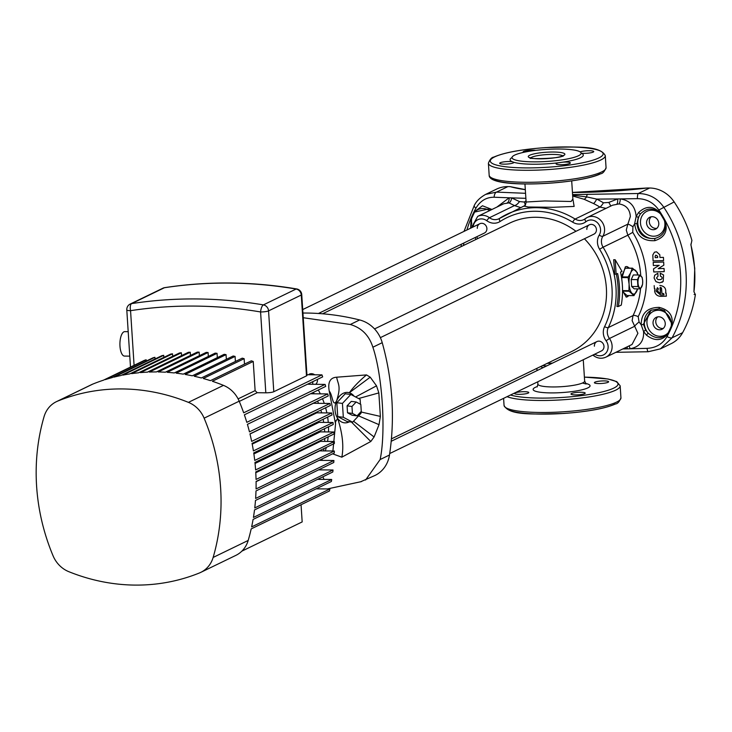 <?xml version="1.0" encoding="UTF-8"?>
<svg xmlns="http://www.w3.org/2000/svg" width="732" height="732" viewBox="0 0 732 732"><rect width="100%" height="100%" fill="white"/><g stroke="black" fill="none" stroke-linecap="round" stroke-linejoin="round"><path stroke-width="1.1" d="M389.708 453.547L601.457 350.921A5.197 4.703 -115.9 0 0 603.982 346.3A5.197 4.703 -115.9 0 0 596.928 341.579A5.197 4.703 -115.9 0 0 594.402 346.199M380.365 337.644L593.908 234.158A5.197 4.703 -115.9 0 0 596.434 229.528A5.197 4.703 -115.9 0 0 589.379 224.806A5.197 4.703 -115.9 0 0 586.854 229.436M318.438 313.488L484.364 233.069A5.197 4.703 -115.9 0 0 486.89 228.448A5.197 4.703 -115.9 0 0 479.835 223.727A5.197 4.703 -115.9 0 0 477.319 228.347M391.41 438.88L571.738 351.479A71.297 64.535 -115.9 0 0 606.371 287.978A71.297 64.535 -115.9 0 0 584.42 238.76M575.974 231.303A71.297 64.535 -115.9 0 0 509.554 223.169L322.574 313.79M470.612 228.192L471.198 218.52A118.035 106.845 64.1 0 1 474.272 211.813L482.479 205.765L491.941 209.48M496.909 207.074L509.152 197.796L494.146 197.237C486.341 197.173 480.256 200.833 475.91 208.208A118.273 107.064 -115.9 0 0 466.906 229.994M524.945 183.942L526.116 202.014L544.837 200.943L571.134 201.483L572.872 198.994L571.701 180.914M543.053 367.684L540.527 366.613M581.117 153.455L581.135 153.189A34.633 6.039 -3.7 0 0 553.136 149.081A34.633 6.039 -3.7 0 0 514.66 155.111A34.633 6.039 -3.7 0 0 512.025 157.664A34.633 6.039 -3.7 0 0 540.015 161.781A34.633 6.039 -3.7 0 0 578.5 155.742A34.633 6.039 -3.7 0 0 581.135 153.189L581.373 153.208A36.664 6.396 176.3 0 1 580.503 157.764A36.664 6.396 176.3 0 1 562.908 162.156L558.415 162.76A36.664 6.396 176.3 0 1 513.901 162.321L512.043 161.653A36.664 6.396 176.3 0 1 512.016 157.563M572.589 194.593L638.286 193.513C648.955 193.678 657.4 198.18 663.631 207.028A122.217 110.633 64.1 0 1 686.021 272.588A122.217 110.633 64.1 0 1 672.086 337.8L682.608 332.694A122.217 110.633 -115.9 0 0 695.4 294.484L695.052 294.575M694.092 294.474L695.327 294.52L693.954 291.729M690.935 244.598L694.75 268.287L693.945 291.848A122.217 110.633 -115.9 0 0 694.595 268.434A122.217 110.633 -115.9 0 0 690.917 244.982L691.905 240.435A122.217 110.633 -115.9 0 0 674.154 201.922L658.818 210.029C653.493 202.554 646.356 198.765 637.407 198.656L620.352 198.903C630.106 200.495 635.376 206.378 636.145 216.544L638.487 212.664C646.228 205.317 653.694 205.646 660.877 213.662A118.035 106.845 64.1 0 1 664.83 220.442C668.289 230.69 664.949 237.433 654.811 240.682C642.934 241.285 636.218 235.622 634.644 223.69L632.924 226.801L632.741 232.337A84.409 76.412 64.1 0 1 638.194 316.672L639.073 321.952L641.186 324.825C641.232 313.369 647.216 307.55 659.129 307.367C669.634 309.92 673.815 316.224 671.674 326.289A118.035 106.845 64.1 0 1 668.6 332.996C662.442 341.002 655.048 341.698 646.402 335.091L643.584 331.523C644.087 341.204 639.576 346.959 630.051 348.789L647.088 348.359C655.991 347.892 662.634 343.967 666.998 336.574A118.273 107.064 -115.9 0 0 658.818 210.029M622.539 290.705L626.217 297.091L628.88 295.563M618.366 306.507L621.285 305.088A81.993 74.216 -115.9 0 0 622.365 285.096A81.993 74.216 -115.9 0 0 620.526 272.075L621.99 271.371L615.164 259.75L616.143 274.207L617.607 273.493A81.993 74.216 64.1 0 1 619.437 286.514A81.993 74.216 64.1 0 1 618.366 306.507L616.911 306.498A80.465 72.834 -115.9 0 0 618.028 286.505A80.465 72.834 -115.9 0 0 616.317 274.116M632.924 226.801A5.097 0.86 34.2 0 0 627.855 224.157L630.353 216.526C629.831 209.224 626.034 205.015 618.952 203.926L612.565 205.198L587.256 217.459A12.728 11.529 64.1 0 1 604.55 229.034A12.728 11.529 64.1 0 1 602.829 236.29L627.855 224.157L626.272 230.068L627.836 235.201L603.086 247.196A80.465 72.834 64.1 0 1 615.987 287.493A80.465 72.834 64.1 0 1 608.283 327.588L633.034 315.593A80.465 72.834 -115.9 0 0 640.546 288.792M639.073 321.952A5.097 0.558 138.8 0 0 634.47 326.371L609.436 338.504A12.728 11.529 64.1 0 1 612.098 345.797A12.728 11.529 64.1 0 1 605.913 357.143L632.018 344.488L637.901 333.298L632.128 320.634L633.034 315.593A5.097 1.766 -153.8 0 1 638.194 316.672M629.547 268.122L626.519 266.54L625.348 266.805L621.706 278.682M626.171 297.091A15.28 5.92 90.6 0 0 627.233 296.826A15.28 5.92 90.6 0 0 628.724 295.563M628.998 268.122A15.28 5.92 90.6 0 0 626.464 266.54M646.576 223.15A6.625 5.993 -115.9 0 0 655.561 229.171A6.625 5.993 -115.9 0 0 658.782 223.269A6.625 5.993 -115.9 0 0 649.787 217.248A6.625 5.993 -115.9 0 0 646.576 223.15M656.833 228.311A6.625 5.993 64.1 0 1 649.302 221.833A6.625 5.993 64.1 0 1 651.242 216.782M653.045 323.233A6.625 5.993 -115.9 0 0 662.039 329.244A6.625 5.993 -115.9 0 0 665.251 323.352A6.625 5.993 -115.9 0 0 656.265 317.331A6.625 5.993 -115.9 0 0 653.045 323.233M663.302 328.394A6.625 5.993 64.1 0 1 655.771 321.906A6.625 5.993 64.1 0 1 657.72 316.865M515.099 392.947A7.128 1.244 176.3 0 1 523.023 391.702A7.128 1.244 176.3 0 1 528.788 392.544A7.128 1.244 176.3 0 1 528.248 393.075A7.128 1.244 176.3 0 1 520.324 394.319A7.128 1.244 176.3 0 1 514.559 393.468A7.128 1.244 176.3 0 1 515.099 392.947M594.942 382.159A7.128 1.244 176.3 0 1 602.866 380.915A7.128 1.244 176.3 0 1 608.631 381.765A7.128 1.244 176.3 0 1 608.082 382.287A7.128 1.244 176.3 0 1 600.158 383.531A7.128 1.244 176.3 0 1 594.393 382.68A7.128 1.244 176.3 0 1 594.942 382.159M571.536 393.505A7.128 1.244 176.3 0 1 579.451 392.26A7.128 1.244 176.3 0 1 585.216 393.111A7.128 1.244 176.3 0 1 584.676 393.633A7.128 1.244 176.3 0 1 576.752 394.877A7.128 1.244 176.3 0 1 570.987 394.026A7.128 1.244 176.3 0 1 571.536 393.505M513.901 162.321A7.128 1.244 176.3 0 1 513.901 162.358A7.128 1.244 176.3 0 1 513.361 162.888A7.128 1.244 176.3 0 1 505.437 164.133A7.128 1.244 176.3 0 1 499.672 163.282A7.128 1.244 176.3 0 1 500.221 162.76A7.128 1.244 176.3 0 1 512.043 161.653M523.59 152.357A7.128 1.244 176.3 0 1 523.078 151.936A7.128 1.244 176.3 0 1 523.627 151.414A7.128 1.244 176.3 0 1 535.787 150.353M580.183 151.908A7.128 1.244 176.3 0 1 588.135 150.728A7.128 1.244 176.3 0 1 593.744 151.579A7.128 1.244 176.3 0 1 593.194 152.1A7.128 1.244 176.3 0 1 581.373 153.208M562.908 162.156A7.128 1.244 176.3 0 1 570.338 162.916A7.128 1.244 176.3 0 1 569.789 163.446A7.128 1.244 176.3 0 1 561.865 164.691A7.128 1.244 176.3 0 1 556.1 163.84A7.128 1.244 176.3 0 1 556.649 163.318A7.128 1.244 176.3 0 1 558.415 162.76M593.908 234.158A5.197 4.703 -115.9 0 0 596.434 229.528A5.197 4.703 -115.9 0 0 589.379 224.806L374.537 328.933M601.457 350.921A5.197 4.703 -115.9 0 0 603.982 346.3A5.197 4.703 -115.9 0 0 596.928 341.579L391.19 441.286M484.364 233.069A5.197 4.703 -115.9 0 0 486.89 228.448A5.197 4.703 -115.9 0 0 479.835 223.727L302.7 309.572M660.877 213.662L660.511 213.9A13.24 11.986 -115.9 0 0 647.115 211.2A13.24 11.986 -115.9 0 0 640.473 223.086A13.24 11.986 -115.9 0 0 653.52 236.216A13.24 11.986 -115.9 0 0 664.885 223.333A13.24 11.986 -115.9 0 0 664.446 220.652A117.578 106.433 -115.9 0 0 660.511 213.9C653.822 207.394 647.143 207.376 640.454 213.872L638.35 217.312L636.95 223.617C638.277 234.158 644.224 239.108 654.801 238.476C662.552 236.308 666.019 231.257 665.214 223.342L664.83 220.442M659.212 308.803L650.968 310.277L643.455 324.185L645.633 330.05L648.177 333.17C655.698 339.383 662.369 339.255 668.197 332.767A2.04 0.714 26.6 0 0 668.6 332.996M671.674 326.289A2.04 0.677 22.7 0 1 671.262 326.088A13.24 11.986 -115.9 0 0 671.354 323.416A13.24 11.986 -115.9 0 0 658.306 310.277A13.24 11.986 -115.9 0 0 646.942 323.169A13.24 11.986 -115.9 0 0 655.131 335.21A13.24 11.986 -115.9 0 0 668.197 332.767A117.578 106.433 -115.9 0 0 671.262 326.088L671.683 323.425L664.491 310.533L659.276 308.867L664.455 310.524M489.177 208.867L490.788 210.038L489.177 208.867L474.629 212.06A117.578 106.433 -115.9 0 0 471.564 218.74L471.381 225.401M660.731 296.359L666.376 296.176L666.111 293.01L666.367 296.176L660.731 296.359C657.235 296.131 655.204 294.374 654.628 291.089L654.957 288.774L654.435 288.792L654.188 285.626L654.445 288.792M657.428 287.667L655.982 291.043L657.428 287.667L658.397 288.774L657.446 290.997L660.493 293.633L657.455 290.997M660.035 287.896L660.502 293.633L660.42 287.237L660.035 287.896L661.499 287.85L661.966 293.587L663.604 293.532L664.016 294.877L660.612 295.051L655.982 291.043L660.621 295.051L663.723 294.95M658.013 276.193L656.485 277.977L657.958 279.624L656.494 277.977L658.013 276.184L657.83 273.256L654.719 275.214L657.821 273.265L658.013 276.193M661.902 282.406L663.192 281.463L659.669 282.863L655.982 281.683L654.079 277.995L654.71 275.214M637.609 288.856A12.224 4.74 -89.4 0 1 636.785 291.162A12.224 4.74 -89.4 0 1 632.109 293.422A12.224 4.74 -89.4 0 1 629.099 284.153A12.224 4.74 -89.4 0 1 630.764 272.624A12.224 4.74 -89.4 0 1 635.44 270.355A12.224 4.74 -89.4 0 1 637.746 275.003M637.92 286.551L637.471 279.615L639.576 275.022L633.326 274.958L631.213 279.56L631.661 286.487L634.223 288.829L640.473 288.884L637.92 286.551L631.661 286.487M621.788 276.888L628.212 276.952L630.764 272.624L632.183 268.287L625.247 268.214L621.889 275.516M625.247 268.214L632.457 268.15L637.279 272.551L637.856 275.003M622.731 291.647L627.013 295.545L633.958 295.618L629.127 291.217L622.63 291.153M690.962 243.939L690.917 244.982M616.143 274.207L614.715 274.189L613.681 259.732L615.164 259.75M572.625 195.234L586.552 196.871L596.681 199.095A84.409 76.412 64.1 0 1 603.406 202.81L608.74 202.453L617.625 198.93L596.681 199.095A5.097 1.409 -63.7 0 1 593.46 203.505L584.017 199.241L572.68 195.993M572.854 198.784L574.135 206.424L552.898 207.293L528.193 207L524.377 206.113M694.814 294.474L695.4 294.484M525.878 198.317L511.577 197.878L519.482 201.575L524.286 202.032A84.409 76.412 64.1 0 1 526.043 200.925M622.813 348.954L627.315 348.853L624.012 348.368M494.146 197.237A5.097 2.699 -87.4 0 1 496.525 192.113L485.691 194.373L496.506 189.14A30.552 27.66 64.1 0 1 507.889 186.605L496.525 192.113L525.558 193.303M525.32 189.67A114.073 19.883 176.3 0 1 510.131 186.633L507.889 186.605M510.131 186.633L525.311 189.597M682.608 332.694A30.552 27.66 64.1 0 1 671.253 343.61L660.447 348.853L648.506 351.644A5.097 1.199 -91.2 0 1 648.296 351.735L648.296 351.735A5.097 1.199 -91.2 0 1 647.088 348.359M646.374 188.115L647.399 187.987A114.073 19.883 176.3 0 1 572.451 192.461M637.407 198.656A5.097 1.199 88.8 0 1 638.286 193.513L649.641 188.014L647.399 187.987M649.641 188.014A30.552 27.66 64.1 0 1 674.154 201.922M664.052 268.47L658.169 268.662L663.842 265.176L663.668 262.019L653.191 262.358L653.365 265.524L653.191 262.367L663.659 262.019L663.832 265.185L658.169 268.662L664.052 268.47L664.244 271.618L664.052 268.47M653.74 271.965L664.244 271.618L653.74 271.975L653.548 268.818L659.221 265.332L653.365 265.524M659.807 254.754L656.595 251.835L654.49 252.165L656.595 251.835L659.807 254.754L659.935 257.481L659.807 254.754M663.439 257.362L659.935 257.481L663.439 257.362L663.604 260.574L653.09 260.921L663.604 260.574L663.439 257.371M660.822 279.615L657.967 279.615L660.822 279.615C662.698 278.316 662.57 277.163 660.42 276.174L660.218 273.201L660.42 276.174M663.576 274.939L660.227 273.201L663.567 274.939L663.192 281.463L663.576 274.939M659.852 285.434L659.843 285.434C664.491 286.066 666.404 288.6 665.58 293.029C666.404 288.591 664.491 286.056 659.852 285.434L659.852 285.434M666.111 293.01L665.589 293.029L666.111 293.01M666.998 336.574A5.097 1.821 -151.3 0 0 672.086 337.8L660.438 348.853L648.296 351.735L615.887 352.312M651.041 310.24L659.276 308.867L659.129 307.367M519.482 201.575A5.097 2.04 -48.7 0 1 514.468 205.591L508.996 202.883L503.826 203.725L477.722 216.37A12.728 11.529 64.1 0 1 489.443 217.724L514.468 205.591L520.672 207.595M606.005 208.373L599.874 207.055A80.465 72.834 -115.9 0 0 593.46 203.505M587.677 194.255A5.097 1.638 89.7 0 0 586.552 196.871A5.097 2.37 -68.4 0 1 584.017 199.241M616.948 203.954A5.097 1.318 -95 0 0 617.625 198.93L620.352 198.903A5.097 1.29 -85.6 0 1 618.952 203.926M628.989 345.952A5.097 1.455 -96.1 0 1 630.051 348.789L627.315 348.853A5.097 1.199 -87.2 0 0 627.086 346.877M507.285 202.819A5.097 2.608 -93.7 0 0 509.152 197.796L511.577 197.878A5.097 2.58 -83.2 0 1 508.996 202.883M608.74 202.453A5.097 1.098 -127.2 0 1 610.57 206.168M645.633 330.05L643.584 331.523L641.186 324.825A2.04 0.586 -7.7 0 0 643.455 324.185M636.95 223.617L634.644 223.69L636.145 216.544L638.35 217.312M489.552 210.642A13.24 11.986 -115.9 0 0 474.629 212.06A2.04 0.714 -153.4 0 1 474.272 211.813M471.774 223.535A13.24 11.986 -115.9 0 1 471.472 221.412A13.24 11.986 -115.9 0 1 471.564 218.74A2.04 0.677 -157.3 0 1 471.198 218.52M638.487 212.664L640.454 213.872A15.28 13.826 64.1 0 0 637.819 223.452A15.28 13.826 64.1 0 0 654.801 238.476L654.811 240.682M651.361 310.094A15.28 13.826 64.1 0 0 644.288 323.526A15.28 13.826 64.1 0 0 648.177 333.17L646.402 335.091M653.09 260.921L652.798 254.983L654.49 252.165M655.808 255.166L655.131 256.301L655.808 255.166L657.611 256.227L657.675 257.554L655.186 257.637L655.122 256.301L655.195 257.637L657.675 257.554M637.673 288.856L633.958 295.618M622.539 290.613L628.953 290.677L629.099 284.153L628.111 277.62L621.752 277.556M628.212 276.952L628.111 277.62M628.953 290.677L629.127 291.217M639.576 275.022L642.138 277.355L642.678 280.823L642.586 284.291L640.473 288.884M637.471 279.615L631.213 279.56M638.844 277.318A6.112 2.37 -89.4 0 1 641.177 276.193A6.112 2.37 -89.4 0 1 642.678 280.823A6.112 2.37 -89.4 0 1 641.854 286.587A6.112 2.37 -89.4 0 1 639.512 287.722A6.112 2.37 -89.4 0 1 638.011 283.092A6.112 2.37 -89.4 0 1 638.844 277.318M360.473 481.848L374.93 475.498A30.552 27.66 -115.9 0 0 389.488 455.011A254.626 230.498 -115.9 0 0 391.84 398.903A254.626 230.498 -115.9 0 0 382.223 342.686A30.552 27.66 -115.9 0 0 359.641 319.957A254.626 230.498 -115.9 0 0 302.929 313.04M365.579 480.027L380.137 459.54C386.038 431.862 382.369 375.04 372.872 347.215C369.111 335.393 361.59 327.826 350.299 324.486L303.231 317.715M349.393 421.797A15.28 11.035 -83 0 1 337.644 418.347A15.28 11.035 -83 0 1 336.528 401.072C332.557 407.77 332.685 394.758 329.226 391.071L335.549 424.038L332.895 450.994M329.226 391.071C327.671 382.26 330.141 377.639 336.647 377.209C338.038 384.712 341.377 386.02 336.528 401.072A15.28 11.035 -83 0 1 349.31 392.755A15.28 11.035 -83 0 1 354.078 396.168M366.494 374.912L370.218 377.181L349.31 392.755C353.629 386.844 359.357 380.896 366.494 374.912L336.647 377.209M355.596 396.973L376.523 385.828L370.218 377.181M376.523 385.828L378.847 392.91L358.561 398.537M360.949 411.97L380.365 416.407L378.847 392.91M380.365 416.407L379.03 424.67L358.57 415.858M353.529 421.229L374.089 436.977L379.03 424.67M374.089 436.977L370.795 441.497L351.433 422.044M335.485 421.943L337.644 418.347C342.539 433.5 343.939 446.438 341.826 457.18L370.795 441.497M341.826 457.18L332.593 453.822M360.446 404.238L360.135 399.37L350.829 394.457L345.239 393.77L336.83 402.728L337.727 416.6L347.032 421.513L352.623 422.19L361.032 413.232L360.931 411.741M350.829 394.457L342.43 403.414L336.83 402.728M342.43 403.414L343.326 417.277L337.727 416.6M343.326 417.277L352.623 422.19M356.173 401.987L351.278 401.392L347.078 405.867L347.526 412.802L352.174 415.254L357.07 415.858L361.269 411.375L360.821 404.439L356.173 401.987L351.973 406.461L347.078 405.867M351.973 406.461L352.421 413.397L347.526 412.802M352.421 413.397L357.07 415.858M309.846 383.083A3.056 2.763 64.1 0 1 309.142 384.245M129.784 356.136L124.522 356.081A12.224 4.74 -89.4 0 1 119.975 346.126A12.224 4.74 -89.4 0 1 124.769 331.642L128.201 331.669M57.764 401.063A27.496 24.897 -115.9 0 0 56.41 401.667L91.454 384.684A27.496 24.897 64.1 0 1 92.818 384.08L57.764 401.063A199.626 180.703 64.1 0 1 188.417 402.362L223.47 385.371A27.496 24.897 64.1 0 1 239.181 401.182A199.626 180.703 -115.9 0 1 243.674 412.811L321.952 374.875A199.626 180.703 64.1 0 1 322.656 376.879L244.369 414.815A199.626 180.703 -115.9 0 1 246.803 422.346L325.09 384.41A199.626 180.703 64.1 0 1 325.685 386.414L247.407 424.35A199.626 180.703 -115.9 0 1 249.466 431.871L327.744 393.935A199.626 180.703 64.1 0 1 328.247 395.939L249.969 433.875A199.626 180.703 -115.9 0 1 251.662 441.396L329.94 403.46A199.626 180.703 64.1 0 1 330.352 405.464L252.064 443.4A199.626 180.703 -115.9 0 1 253.409 450.912L331.697 412.976A199.626 180.703 64.1 0 1 332.008 414.98L253.73 452.916A199.626 180.703 -115.9 0 1 254.727 460.428L333.005 422.492A199.626 180.703 64.1 0 1 333.225 424.496L254.946 462.432A199.626 180.703 -115.9 0 1 255.605 469.935L333.883 431.999A199.626 180.703 64.1 0 1 333.948 433.005A199.626 180.703 64.1 0 1 334.012 434.003L255.733 471.939A199.626 180.703 -115.9 0 1 256.044 479.442L334.323 441.506A199.626 180.703 64.1 0 1 334.359 443.51L256.081 481.446A199.626 180.703 -115.9 0 1 256.054 488.949L334.332 451.013A199.626 180.703 64.1 0 1 334.286 453.007L255.999 490.943A199.626 180.703 -115.9 0 1 255.624 498.446L333.911 460.501A199.626 180.703 64.1 0 1 333.765 462.505L255.477 500.441A199.626 180.703 -115.9 0 1 254.754 507.935L333.033 469.999A199.626 180.703 64.1 0 1 332.795 471.994L254.516 509.929A199.626 180.703 -115.9 0 1 253.428 517.423L331.706 479.487A199.626 180.703 64.1 0 1 331.367 481.482L253.089 519.418A199.626 180.703 -115.9 0 1 251.625 526.912L329.903 488.967A199.626 180.703 64.1 0 1 329.464 490.971L251.177 528.907A199.626 180.703 -115.9 0 1 248.185 540.454A27.496 24.897 64.1 0 1 235.86 555.378L200.806 572.36A27.496 24.897 -115.9 0 0 213.14 557.445L248.185 540.454M239.181 401.182L204.127 418.173A199.626 180.703 64.1 0 1 220.616 487.924A199.626 180.703 64.1 0 1 213.14 557.445M306.882 374.217A74.353 67.307 64.1 0 1 307.358 374.729M318.31 389.991A74.353 67.307 64.1 0 1 320.323 393.862M322.501 398.72A74.353 67.307 64.1 0 1 324.258 403.396M325.603 407.761A74.353 67.307 64.1 0 1 326.865 412.93M327.625 417.103A74.353 67.307 64.1 0 1 328.265 422.446M313.406 392.361A85.04 76.988 64.1 0 1 314.165 393.798M317.606 401.099A85.04 76.988 64.1 0 1 318.512 403.341M320.836 410.066A85.04 76.988 64.1 0 1 321.641 412.875M323.132 419.28A85.04 76.988 64.1 0 1 323.681 422.401M324.459 428.742A85.04 76.988 64.1 0 1 324.615 430.791A85.04 76.988 64.1 0 1 324.688 431.907M329.94 403.46L313.369 403.295L249.996 434.003M331.697 412.976L316.755 412.83L252.211 444.114M333.005 422.492L319.033 422.355L253.876 453.932M333.883 431.999L320.268 431.862L255.056 463.466M324.779 438.477A85.04 76.988 64.1 0 1 324.669 441.414M323.974 448.542A85.04 76.988 64.1 0 1 323.608 450.903M321.815 459.046A85.04 76.988 64.1 0 1 321.44 460.382M334.323 441.506L320.479 441.369L255.779 472.726M334.332 451.013L319.655 450.866L256.09 481.674M328.522 426.774A74.353 67.307 64.1 0 1 328.503 431.944M328.165 436.839A74.353 67.307 64.1 0 1 327.552 441.442M326.307 447.417A74.353 67.307 64.1 0 1 325.319 450.921M322.382 458.781A74.353 67.307 64.1 0 1 321.641 460.382M321.952 374.875L306.918 374.72M92.818 384.08A199.626 180.703 -115.9 0 1 103.432 380.192L144.323 360.373A199.626 180.703 64.1 0 1 146.162 359.787L146.244 361.086M146.162 359.787L105.271 379.606A199.626 180.703 -115.9 0 1 112.179 377.593L153.07 357.783A199.626 180.703 64.1 0 1 154.919 357.298L155.028 359M154.919 357.298L114.018 377.117A199.626 180.703 -115.9 0 1 120.954 375.507L161.845 355.688A199.626 180.703 64.1 0 1 163.703 355.313L163.831 357.399M163.703 355.313L122.811 375.132A199.626 180.703 -115.9 0 1 129.765 373.906L170.657 354.087A199.626 180.703 64.1 0 1 172.514 353.812L172.679 356.274M172.514 353.812L131.623 373.631A199.626 180.703 -115.9 0 1 138.604 372.789L179.496 352.97A199.626 180.703 64.1 0 1 181.362 352.787L181.545 355.624M181.362 352.787L140.471 372.606A199.626 180.703 -115.9 0 1 147.48 372.13L188.371 352.312A199.626 180.703 64.1 0 1 190.238 352.238L190.448 355.432M190.238 352.238L149.346 372.057A199.626 180.703 -115.9 0 1 156.383 371.938L197.274 352.119A199.626 180.703 64.1 0 1 199.15 352.138L199.379 355.697M199.15 352.138L158.258 371.957A199.626 180.703 -115.9 0 1 165.313 372.213L206.204 352.394A199.626 180.703 64.1 0 1 208.089 352.513L208.336 356.429M208.089 352.513L167.189 372.323A199.626 180.703 -115.9 0 1 174.271 372.945L215.162 353.126A199.626 180.703 64.1 0 1 217.056 353.336L217.331 357.637M217.056 353.336L176.165 373.155A199.626 180.703 -115.9 0 1 183.265 374.144L224.157 354.325A199.626 180.703 64.1 0 1 226.051 354.636L226.353 359.311M226.051 354.636L185.159 374.455A199.626 180.703 -115.9 0 1 192.287 375.818L233.179 355.999A199.626 180.703 64.1 0 1 235.082 356.411L235.402 361.471M235.082 356.411L194.19 376.23A199.626 180.703 -115.9 0 1 201.337 377.977L242.228 358.158A199.626 180.703 64.1 0 1 244.14 358.68L244.488 364.133M244.14 358.68L203.249 378.499A199.626 180.703 -115.9 0 1 210.423 380.649L251.314 360.83A199.626 180.703 64.1 0 1 253.235 361.452L255.12 390.632A85.04 76.988 64.1 0 1 257.197 392.718L239.273 401.411M306.498 375.873L301.273 295.033A6.112 1.061 -3.7 0 0 301.74 294.575L306.964 375.425A6.112 1.061 176.3 0 1 306.498 375.873L273.786 391.73A6.112 1.061 176.3 0 1 265.817 392.81L257.197 392.718M255.12 390.632L238.101 398.876M333.911 460.501L319.115 460.355M333.033 469.999L318.594 469.853M331.706 479.487L317.624 479.35M329.903 488.967L316.197 488.839M327.744 393.935L310.514 393.761M325.09 384.41L307.486 384.227M301.053 504.732L302.17 521.925L241.844 551.159M223.47 385.371A199.626 180.703 -115.9 0 0 212.335 381.271L253.235 361.452M200.806 572.36A27.496 24.897 -115.9 0 1 199.452 572.964A199.626 180.703 64.1 0 1 68.799 571.674A27.496 24.897 -115.9 0 1 53.088 555.853A199.626 180.703 64.1 0 1 44.085 416.59A27.496 24.897 -115.9 0 1 56.41 401.667M204.127 418.173A27.496 24.897 -115.9 0 0 188.417 402.362M265.817 392.81L260.583 311.96A6.112 2.178 -80.4 0 1 263.383 304.896L296.094 289.048A6.112 2.178 -80.4 0 1 296.661 288.948L296.661 288.948C252.229 281.445 208.236 281.015 164.682 287.649L164.682 287.649A6.112 2.498 -98.7 0 1 164.993 287.649M130.488 367.08L126.792 309.938A6.112 6.112 0 0 1 130.223 304.036A6.112 5.536 64.1 0 1 131.659 303.597L164.38 287.74A6.112 5.536 -115.9 0 0 162.943 288.188A6.112 6.112 0 0 1 164.682 287.649A6.112 2.498 -98.7 0 0 164.38 287.74A476.651 431.487 -115.9 0 1 296.094 289.048A6.112 5.536 64.1 0 1 301.273 295.033L268.553 310.88A6.112 1.061 -3.7 0 1 260.583 311.96A470.548 425.951 -115.9 0 0 130.552 310.67A6.112 2.498 -98.7 0 1 131.659 303.597A476.651 431.487 64.1 0 1 263.383 304.896A6.112 5.536 -115.9 0 1 268.553 310.88L273.786 391.73M315.794 384.309L316.087 383.98A6.112 5.536 -115.9 0 0 317.432 379.414M312.756 381.674A6.112 5.536 64.1 0 1 312.518 384.282M314.723 374.802A6.112 5.536 -115.9 0 0 309.16 374.198A6.112 5.536 -115.9 0 0 309.096 374.235L309.16 374.198M322.785 476.852A6.112 5.536 64.1 0 1 323.855 479.405M463.887 242.997A118.273 107.064 -115.9 0 0 463.493 245.495M537.746 381.802L537.892 384.126A23.424 4.081 -3.7 0 0 556.832 386.908A23.424 4.081 -3.7 0 0 582.864 382.827A23.424 4.081 -3.7 0 0 584.648 381.098L586.186 383.989L582.901 383.165M640.765 275.836A80.465 72.834 -115.9 0 0 640.738 275.497A80.465 72.834 -115.9 0 0 627.836 235.201L632.741 232.337M584.392 377.117L607.999 378.993L616.756 381.619L620.169 385.837A58.56 10.211 176.3 0 1 615.703 390.156A58.56 10.211 176.3 0 1 560.822 399.901A58.56 10.211 176.3 0 1 507.075 396.671M504.055 405.409A58.56 10.211 -3.7 0 0 551.406 412.363A58.56 10.211 -3.7 0 0 616.481 402.161A58.56 10.211 -3.7 0 0 620.937 397.851C619.418 401.722 617.598 403.771 615.493 403.973C604.925 408.584 587.595 411.75 563.484 413.479C534.186 414.102 509.207 415.886 504.055 405.409L503.598 398.345M606.059 167.665C604.522 171.544 602.701 173.594 600.606 173.786C579.662 184.391 488.454 189.469 489.168 175.222A58.56 10.211 -3.7 0 0 536.519 182.177A58.56 10.211 -3.7 0 0 601.603 171.974A58.56 10.211 -3.7 0 0 606.059 167.665L605.282 155.651A58.56 10.211 176.3 0 1 600.826 159.96A58.56 10.211 176.3 0 1 535.742 170.172A58.56 10.211 176.3 0 1 488.4 163.209C489.918 159.329 491.739 157.288 493.844 157.078C504.412 152.476 521.751 149.31 545.852 147.58C575.151 146.949 600.13 145.174 605.282 155.651M599.252 235.082A3.056 1.125 -148.6 0 0 602.829 236.29A10.184 9.223 -115.9 0 0 601.457 242.091A10.184 9.223 -115.9 0 0 603.086 247.196L599.59 249.264A13.24 11.986 64.1 0 1 599.252 235.082A9.672 8.757 -115.9 0 0 600.56 229.574A9.672 8.757 -115.9 0 0 595.171 221.064A9.672 8.757 -115.9 0 0 585.957 221.695A13.24 11.986 64.1 0 1 572.689 222.189A77.409 70.071 -115.9 0 0 500.139 221.467A13.24 11.986 64.1 0 1 486.789 220.716A9.672 8.757 -115.9 0 0 473.183 226.947M604.595 326.6A3.056 1.061 -153.8 0 0 608.283 327.588A10.184 9.223 -115.9 0 0 607.313 332.667A10.184 9.223 -115.9 0 0 609.436 338.504L606.096 340.792A13.24 11.986 64.1 0 1 604.595 326.6A77.409 70.071 -115.9 0 0 611.998 288.033A77.409 70.071 -115.9 0 0 599.59 249.264M594.805 354.151A9.672 8.757 -115.9 0 0 603.973 354.663A9.672 8.757 -115.9 0 0 608.109 346.337A9.672 8.757 -115.9 0 0 606.096 340.792M594.192 355.789A3.056 0.65 -53.7 0 1 593.862 355.825A3.056 0.65 -53.7 0 1 594.219 354.434M562.597 155.825A16.296 2.837 -3.7 0 0 548.149 154.507A16.296 2.837 -3.7 0 0 531.688 157.279A16.296 2.837 -3.7 0 0 530.746 157.883M585.554 383.422A28.521 4.968 176.3 0 1 587.878 387.878A28.521 4.968 176.3 0 1 550.693 392.901A28.521 4.968 176.3 0 1 535.302 387.356A28.521 4.968 176.3 0 1 537.297 386.542M614.734 404.146A56.529 9.855 176.3 0 1 554.106 413.928A56.529 9.855 176.3 0 1 506.443 408.035M510.506 395.005A56.529 9.855 -3.7 0 0 562.853 397.412A56.529 9.855 -3.7 0 0 613.7 388.134A56.529 9.855 -3.7 0 0 584.392 377.154M599.847 173.96A56.529 9.855 176.3 0 1 539.219 183.732A56.529 9.855 176.3 0 1 491.556 177.849M494.603 156.913A56.529 9.855 -3.7 0 0 525.091 167.903A56.529 9.855 -3.7 0 0 598.813 157.947A56.529 9.855 -3.7 0 0 568.325 146.949A56.529 9.855 -3.7 0 0 494.603 156.913M563.475 155.596A18.337 3.193 176.3 0 1 539.566 158.826A18.337 3.193 176.3 0 1 529.675 155.257A18.337 3.193 176.3 0 1 553.584 152.027A18.337 3.193 176.3 0 1 563.475 155.596M475.91 208.208A5.097 1.821 -151.3 0 1 474.272 205.472L463.997 231.404M476.834 236.72A13.24 11.986 64.1 0 1 477.52 238.696M500.139 221.467A3.056 1.29 -122.9 0 1 499.645 218.337A3.056 1.29 -122.9 0 1 499.7 218.301A80.465 72.834 64.1 0 1 506.727 214.348A80.465 72.834 64.1 0 1 575.123 219.051A10.184 9.223 -115.9 0 0 583.779 219.646L585.225 218.731A3.056 1.272 51.6 0 1 585.326 218.676A12.728 11.529 64.1 0 1 587.256 217.459L585.225 218.731A3.056 1.272 51.6 0 0 585.957 221.695M572.689 222.189A3.056 0.75 -58.4 0 1 575.123 219.051L599.874 207.055A5.097 1.244 -58.4 0 0 603.406 202.81M547.188 363.383A77.409 70.071 -115.9 0 0 552.541 363.09M486.789 220.716A3.056 0.65 -53.7 0 1 489.443 217.724A10.184 9.223 -115.9 0 0 498.812 218.804A10.184 9.223 -115.9 0 0 499.599 218.365M583.779 219.646A10.184 9.223 -115.9 0 0 585.152 218.804M524.286 202.032A5.097 2.15 -122.9 0 1 525.045 205.445M380.137 459.54L389.488 455.011M382.223 342.686L372.872 347.215M350.299 324.486L359.641 319.957M126.792 309.938A6.112 1.061 -3.7 0 0 130.552 310.67L134.084 365.332M315.41 384.309L316.087 383.98M537.023 370.612L536.876 368.379M489.168 175.222L488.4 163.209M605.913 357.143C601.759 358.955 597.742 358.515 593.862 355.825L592.783 355.13M537.892 384.126L537.206 386.935M562.972 156.374L563.256 155.449L562.716 155.76C562.24 158.57 526.079 159.539 530.041 157.59L530.444 158.478M461.032 246.684L461.38 244.213M475.873 239.492L475.251 237.488M620.169 385.837L620.937 397.851M584.648 381.098L583.267 359.741M525 205.491L498.812 218.804M477.722 216.37L471.298 227.862M542.403 365.698L546.786 365.872M485.691 194.373C480.201 197.42 476.395 201.117 474.272 205.472M526.116 202.014C525.585 204.987 524.936 206.406 524.167 206.268L524.167 206.268M572.872 198.994L572.845 199.534M646.878 188.014L572.442 192.425M361.452 481.592L327.341 488.949M335.393 420.653L335.549 424.038M301.74 294.575A6.112 6.112 0 0 0 296.661 288.948M130.223 304.036L162.943 288.188"/></g></svg>
